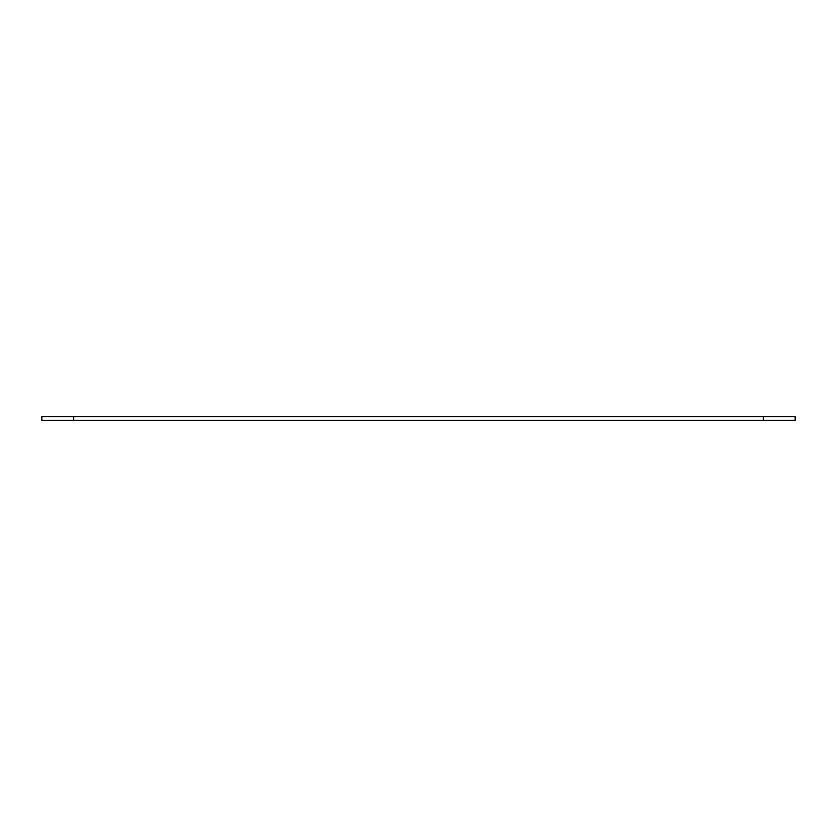 <?xml version="1.0" encoding="UTF-8"?>
<svg xmlns="http://www.w3.org/2000/svg" width="837" height="837" viewBox="0 0 837 837"><rect width="100%" height="100%" fill="white"/><g stroke="black" fill="none" stroke-linecap="round" stroke-linejoin="round"><path stroke-width="1.26" d="M73.74 416.617L73.74 420.383L41.85 420.383L41.85 416.617L795.15 416.617L795.15 420.383L763.26 420.383L763.26 416.617M73.74 420.383L763.26 420.383"/></g></svg>
